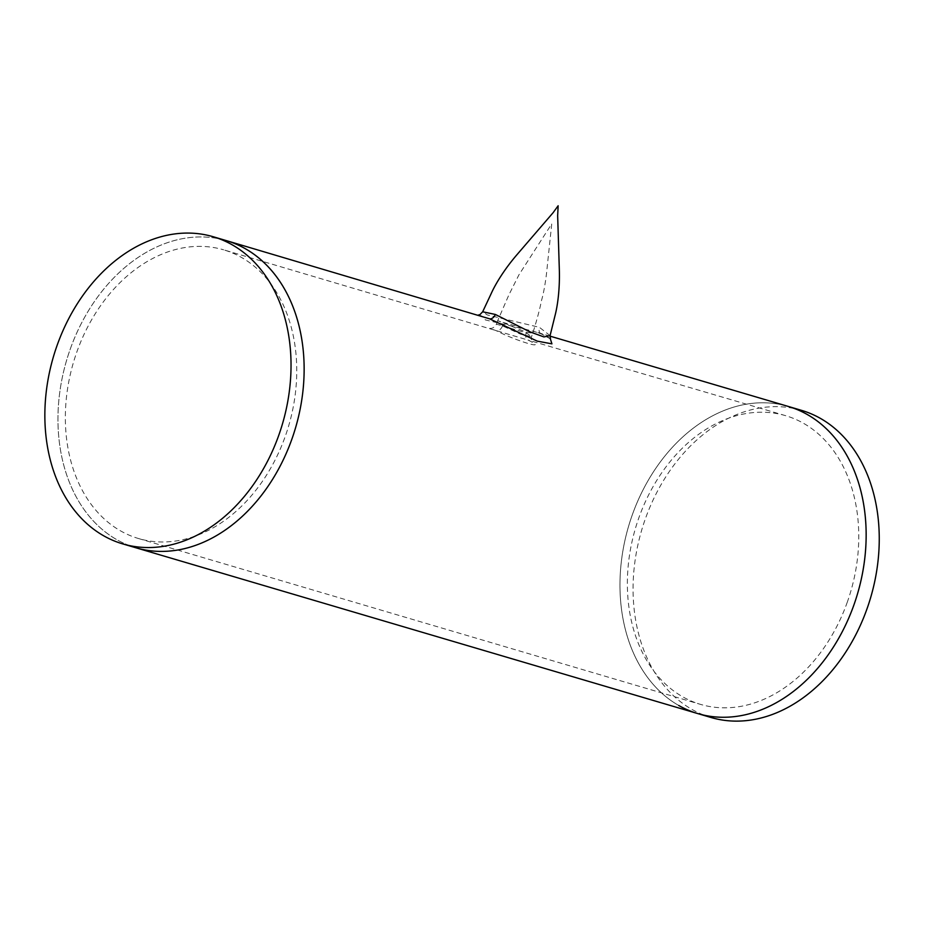 <?xml version="1.0" encoding="UTF-8"?>
<svg xmlns="http://www.w3.org/2000/svg" width="925" height="925" viewBox="0 0 925 925"><rect width="100%" height="100%" fill="white"/><g stroke="black" fill="none" stroke-linecap="round" stroke-linejoin="round"><path stroke-width="0.69" stroke-dasharray="4.62 3.47" d="M527.331 329.867L532.777 333.127L527.978 332.572C524.695 331.89 507.386 324.421 503.547 322.848C496.679 320.374 496.228 320.154 502.171 322.178C505.374 323.079 523.562 328.074 527.331 329.867M550.086 335.613L539.391 327.311L487.313 314.939L482.665 311.783M502.46 325.854L526.256 332.873L531.551 336.642L520.717 334.249L502.46 325.854L496.436 324.201C494.528 327.358 492.285 328.745 489.695 328.363L496.251 330.688C516.508 341.186 549.739 350.98 528.21 340.111L223.642 249.831A150.498 112.191 106.4 0 1 285.328 436.172A150.498 112.191 106.4 0 1 138.449 538.512A150.498 112.191 106.4 0 1 76.763 352.182A150.498 112.191 106.4 0 1 223.642 249.831M478.664 315.078L481.694 315.968L485.452 319.946L533.054 331.127L541.437 333.948L550.19 338.353M697.751 713.58A160.094 119.348 106.4 0 1 632.122 515.352A160.094 119.348 106.4 0 1 788.378 406.468A160.094 119.348 -73.6 0 0 632.92 513.121A160.094 119.348 -73.6 0 0 678.753 705.486M70.103 349.5A160.094 119.348 106.4 0 1 226.359 240.627A160.094 119.348 106.4 0 0 73.665 340.169A160.094 119.348 106.4 0 0 107.023 533.286A160.094 119.348 106.4 0 0 135.732 547.727A160.094 119.348 106.4 0 1 70.103 349.5M847.346 602.013A150.498 112.191 106.4 0 1 700.468 704.364A150.498 112.191 106.4 0 1 638.782 518.035A150.498 112.191 106.4 0 1 785.649 415.683A150.498 112.191 106.4 0 1 847.346 602.013M526.256 332.873A6.406 4.255 111.9 0 0 527.967 340.03L532.661 342.366C531.54 341.348 531.17 339.44 531.551 336.642L532.788 333.139C538.165 316.096 541.067 303.516 541.194 301.55C543.229 294.867 544.975 285.767 546.432 274.262L551.739 223.85L518.879 274.933L508.831 294.994L497.696 320.709L502.171 322.178M801.478 410.342A160.094 119.348 -73.6 0 0 646.02 516.994A160.094 119.348 -73.6 0 0 691.854 709.348A160.094 119.348 -73.6 0 0 710.851 717.442M785.649 415.683L527.967 340.03A6.406 4.255 111.9 0 0 528.21 340.111M502.472 325.866A6.406 4.255 -68.1 0 1 496.251 330.688M541.437 333.948A6.406 4.139 -68.7 0 1 541.229 333.879A6.406 4.139 -68.7 0 1 539.391 327.311M550.491 338.932L541.229 333.879L533.054 331.127L549.982 336.122M138.449 538.512L700.468 704.364M497.673 320.709L496.436 324.201"/><path stroke-width="1.39" d="M495.361 314.454L529.736 331.797L543.969 336.931L550.086 335.613L554.965 315.841C557.706 305.493 559.856 288.924 559.347 270.285L557.659 215.756L558.145 205.755L553.115 212.681L516.89 254.78C504.345 269.395 495.511 283.929 491.233 293.502L482.665 311.783L495.361 314.454A6.406 4.128 112.3 0 1 489.441 318.767L226.359 240.627A160.094 119.348 106.4 0 1 291.988 438.843A160.094 119.348 106.4 0 1 135.732 547.727L122.632 543.865A160.094 119.348 106.4 0 1 93.922 529.424A160.094 119.348 106.4 0 1 60.564 336.307A160.094 119.348 106.4 0 1 213.259 236.754A160.094 119.348 106.4 0 1 241.968 251.195A160.094 119.348 106.4 0 1 275.326 444.312A160.094 119.348 106.4 0 1 122.632 543.865M550.19 338.353L551.924 343.857L537.252 341.128L489.441 318.767M678.753 705.486A160.094 119.348 -73.6 0 0 697.751 713.58L710.851 717.442A160.094 119.348 -73.6 0 0 866.297 610.789A160.094 119.348 -73.6 0 0 820.475 418.424A160.094 119.348 -73.6 0 0 801.478 410.342L788.378 406.468A160.094 119.348 106.4 0 1 853.995 604.696A160.094 119.348 106.4 0 1 697.751 713.58A160.094 119.348 -73.6 0 0 853.197 606.927A160.094 119.348 -73.6 0 0 807.375 414.562A160.094 119.348 -73.6 0 0 788.378 406.468L549.982 336.122M213.259 236.754L226.359 240.627A160.094 119.348 106.4 0 1 255.069 255.057A160.094 119.348 106.4 0 1 288.427 448.186A160.094 119.348 106.4 0 1 135.732 547.727L697.751 713.58M482.665 311.783L479.971 314.604L478.005 315.159M550.086 335.613L550.491 338.932"/></g></svg>
